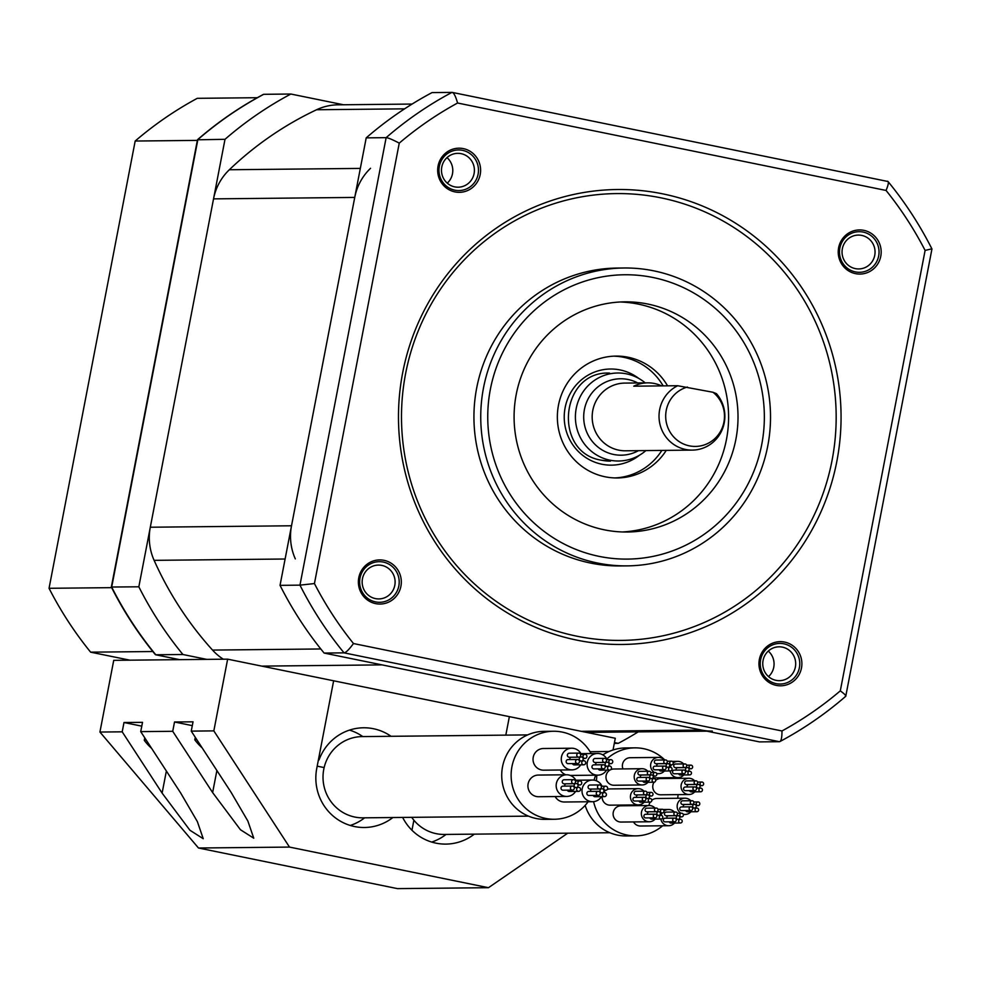 <?xml version="1.0" encoding="UTF-8"?>
<svg xmlns="http://www.w3.org/2000/svg" width="981" height="981" viewBox="0 0 981 981"><rect width="100%" height="100%" fill="white"/><g stroke="black" fill="none" stroke-linecap="round" stroke-linejoin="round"><path stroke-width="1.47" d="M223.312 659.207A54.163 52.692 -90.6 0 1 212.534 650.084A339.867 330.622 89.4 0 1 154.115 560.347A54.163 52.692 -90.6 0 1 150.301 527.226L213.539 198.873A54.163 52.692 -90.6 0 1 229.333 169.75A339.867 330.622 89.4 0 1 316.581 109.749A54.163 52.692 -90.6 0 1 338.016 104.82L412.094 104.06M370.536 168.303A54.163 52.692 89.4 0 0 354.742 197.426L291.516 525.779A54.163 52.692 89.4 0 0 295.318 558.9M261.743 666.124L382.075 664.885L701.525 730.072A54.163 52.692 89.4 0 0 712.316 731.103M457.575 103.017C455.601 96.077 453.737 92.521 451.983 92.373A365.594 355.649 89.4 0 0 386.134 137.659L366.207 137.867A365.594 355.649 -90.6 0 1 432.057 92.582L452.216 92.398L888.013 181.51C905.095 202.331 919.737 224.821 931.95 248.978L845.757 696.277C825.45 713.886 803.488 728.981 779.895 741.562L779.405 741.697C781.134 741.513 781.992 737.933 781.98 730.968A355.416 345.741 -90.6 0 0 840.3 690.857L925.108 250.425A355.416 345.741 -90.6 0 0 886.064 190.449L457.575 103.017A355.416 345.741 -90.6 0 0 399.255 143.128L314.435 583.56A355.416 345.741 -90.6 0 0 353.479 643.536L781.98 730.968M366.207 137.867L280.039 585.35A365.594 355.649 -90.6 0 0 324.122 653.064L759.478 741.894L779.405 741.697L344.049 652.856C345.876 652.696 349.015 649.581 353.479 643.536M663.144 385.889A60.932 59.277 89.4 0 0 613.812 356.164M615.062 477.931A60.932 59.277 89.4 0 0 661.868 450.414M667.546 385.84A60.932 59.277 89.4 0 0 616.007 356.091A60.932 59.277 89.4 0 0 558.483 405.165A60.932 59.277 89.4 0 0 617.257 477.955A60.932 59.277 89.4 0 0 666.271 450.365M622.518 531.96A115.096 111.969 89.4 0 0 726.467 439.439A115.096 111.969 89.4 0 0 620.164 301.989M735.885 439.341A115.096 111.969 89.4 0 0 624.872 301.841A115.096 111.969 89.4 0 0 516.214 394.521A115.096 111.969 89.4 0 0 627.227 532.021A115.096 111.969 89.4 0 0 735.885 439.341M483.498 387.924A148.953 144.894 89.4 0 0 627.153 565.878A148.953 144.894 89.4 0 0 767.767 445.938A148.953 144.894 89.4 0 0 624.1 267.997A148.953 144.894 89.4 0 0 483.498 387.924M627.153 565.878L620.36 565.939A148.953 144.894 -90.6 0 1 476.692 387.998A148.953 144.894 -90.6 0 1 617.307 268.058L624.1 267.997M405.631 373.491A223.423 217.341 -90.6 0 1 661.035 197.855A223.423 217.341 -90.6 0 1 832.035 460.506A223.423 217.341 -90.6 0 1 576.632 636.142A223.423 217.341 -90.6 0 1 405.631 373.491M836.854 461.291A227.482 221.289 89.4 0 0 662.739 193.858A227.482 221.289 89.4 0 0 402.688 372.694A227.482 221.289 89.4 0 0 576.803 640.127A227.482 221.289 89.4 0 0 836.854 461.291M375.674 603.634A22.073 21.472 89.4 0 0 400.91 586.282A22.073 21.472 89.4 0 0 384.012 560.335A22.073 21.472 89.4 0 0 358.788 577.686A22.073 21.472 89.4 0 0 375.674 603.634M438.078 165.961A22.073 21.472 89.4 0 0 454.963 191.908A22.073 21.472 89.4 0 0 480.2 174.557A22.073 21.472 89.4 0 0 463.302 148.609A22.073 21.472 89.4 0 0 438.078 165.961M863.869 230.351A22.073 21.472 89.4 0 0 838.632 247.703A22.073 21.472 89.4 0 0 855.53 273.65A22.073 21.472 89.4 0 0 880.766 256.299A22.073 21.472 89.4 0 0 863.869 230.351M801.477 668.024A22.073 21.472 89.4 0 0 784.579 642.077A22.073 21.472 89.4 0 0 759.355 659.428A22.073 21.472 89.4 0 0 776.241 685.376A22.073 21.472 89.4 0 0 801.477 668.024M795.37 667.031A16.922 16.469 89.4 0 0 779.049 646.81A16.922 16.469 89.4 0 0 763.071 660.446A16.922 16.469 89.4 0 0 779.392 680.667A16.922 16.469 89.4 0 0 795.37 667.031M768.54 676.608A16.922 16.469 89.4 0 0 768.282 651.077M375.453 598.606A16.922 16.469 89.4 0 0 394.803 585.301A16.922 16.469 89.4 0 0 378.482 565.081A16.922 16.469 89.4 0 0 375.453 598.606M441.793 166.978A16.922 16.469 89.4 0 0 458.115 187.199A16.922 16.469 89.4 0 0 474.093 173.563A16.922 16.469 89.4 0 0 457.771 153.343A16.922 16.469 89.4 0 0 441.793 166.978M447.262 183.153A16.922 16.469 89.4 0 0 447.005 157.622M842.36 248.72A16.922 16.469 89.4 0 0 858.682 268.941A16.922 16.469 89.4 0 0 861.698 235.403A16.922 16.469 89.4 0 0 842.36 248.72M314.435 583.56L299.965 585.142L386.134 137.659C388.022 137.72 392.388 139.547 399.255 143.128M845.254 696.412C846.848 696.314 845.205 694.462 840.3 690.857M931.423 248.929L925.108 250.425M886.064 190.449C888.578 184.416 889.007 181.338 887.339 181.215L887.547 181.227M324.122 653.064L344.049 652.856A365.594 355.649 89.4 0 1 299.965 585.142L280.039 585.35M478.103 174.226A20.307 19.755 -90.6 0 1 458.936 190.572A20.307 19.755 -90.6 0 1 439.341 166.304A20.307 19.755 -90.6 0 1 458.519 149.958A20.307 19.755 -90.6 0 1 478.103 174.226M799.392 667.681A20.307 19.755 -90.6 0 1 780.214 684.039A20.307 19.755 -90.6 0 1 760.618 659.772A20.307 19.755 -90.6 0 1 779.797 643.413A20.307 19.755 -90.6 0 1 799.392 667.681M398.826 585.951A20.307 19.755 -90.6 0 1 375.6 601.917A20.307 19.755 -90.6 0 1 379.23 561.684A20.307 19.755 -90.6 0 1 398.826 585.951M855.457 271.921A20.307 19.755 -90.6 0 1 859.086 231.688A20.307 19.755 -90.6 0 1 878.669 255.955A20.307 19.755 -90.6 0 1 855.457 271.921M687.399 387.041A30.227 29.405 89.4 0 0 669.03 430.205A30.227 29.405 89.4 0 0 713.984 439.378A30.227 29.405 89.4 0 0 713.003 392.265L677.675 385.729A33.857 32.925 89.4 0 0 659.281 420.493A33.857 32.925 89.4 0 0 685.547 449.457A33.857 32.925 89.4 0 0 692.292 450.107A33.857 32.925 89.4 0 0 722.09 429.899A33.857 32.925 89.4 0 0 716.437 393.651L713.003 392.265M661.648 385.901A33.857 32.925 89.4 0 0 654.413 383.497A33.857 32.925 89.4 0 0 647.668 382.848A33.857 32.925 89.4 0 0 633.751 386.183L677.675 385.729M645.903 450.573A44.01 42.808 -90.6 0 1 618.655 461.009A44.01 42.808 -90.6 0 1 609.888 460.175A44.01 42.808 -90.6 0 1 576.215 408.439A44.01 42.808 -90.6 0 1 617.748 373.001A44.01 42.808 -90.6 0 1 626.516 373.847A44.01 42.808 -90.6 0 1 645.216 382.884M614.462 742.568L618.275 743.34A365.594 355.649 89.4 0 0 638.239 731.863M343.46 104.759L290.854 94.029A365.594 355.649 89.4 0 0 225.005 139.314L138.836 586.797A365.594 355.649 89.4 0 0 182.92 654.511L206.783 659.379M614.302 743.39L618.275 743.34M179.633 659.649L155.783 654.781A365.594 355.649 -90.6 0 1 111.699 587.067L197.868 139.584A365.594 355.649 -90.6 0 1 263.717 94.311L290.854 94.029M138.836 586.797L111.344 587.03L197.463 139.793L225.005 139.314M179.56 659.649L155.636 654.768L182.92 654.511M155.636 654.768L155.329 654.585C138.223 633.751 123.557 611.224 111.344 587.03L111.344 587.03M263.717 94.311L263.092 94.642M257.304 97.708L197.279 98.321A362.896 353.013 89.4 0 0 135.182 141.031L49.05 588.293A362.896 353.013 89.4 0 0 90.632 652.169L129.848 660.164M135.182 141.031L197.353 140.393M49.05 588.293L111.662 587.656M90.632 652.169L152.84 651.531M391.063 736.302A49.418 48.081 89.4 0 0 363.583 727.779A49.418 48.081 89.4 0 0 319.033 759.944L318.42 759.821L333.638 680.789L227.641 659.158L113.735 660.336L99.927 732.047L198.493 848.013L397.477 888.627L488.477 887.695L567.741 833.176M613.027 749.987L615.283 738.264L509.372 716.645L505.816 735.125L509.372 716.645L333.638 680.789L316.753 768.454A49.418 48.081 89.4 0 0 364.429 827.498A49.418 48.081 89.4 0 0 392.89 817.529M227.641 659.158L213.833 730.882L191.246 731.115L193.036 721.82L174.52 722.004L192.301 725.633M174.52 722.004L172.73 731.299L140.724 731.63L142.515 722.335L123.998 722.519L141.779 726.148M99.927 732.047L122.208 731.826L123.998 722.519M140.724 731.63L180.627 792.918L197.365 821.612L203.239 838.718L189.922 830.245L162.11 793.102L166.365 771.017M172.73 731.299L212.632 792.587L240.431 829.73L253.76 838.203L247.886 821.097L231.136 792.403L191.246 731.115M213.833 730.882L289.493 847.081L198.493 848.013M122.208 731.826L162.11 793.102M402.651 817.431A49.418 48.081 89.4 0 0 445.828 844.101A49.418 48.081 89.4 0 0 474.301 834.144M488.477 887.695L289.493 847.081M431.689 842.066A49.418 48.081 89.4 0 0 446.061 834.426M350.278 825.462A49.418 48.081 89.4 0 0 364.65 817.823M317.194 766.161L324.135 767.571M319.033 759.944L318.396 759.944M362.823 736.584A49.418 48.081 89.4 0 0 349.494 730.109M196.764 739.588A36.555 1.729 10.9 0 0 195.82 739.564A36.555 1.729 -169.1 0 0 194.802 739.772A36.555 1.729 -169.1 0 0 194.839 739.87A54.163 54.163 0 0 0 202.135 747.853M146.243 740.103A36.555 1.729 10.9 0 0 145.298 740.079A36.555 1.729 -169.1 0 0 144.281 740.287A36.555 1.729 -169.1 0 0 144.317 740.385A54.163 54.163 0 0 0 151.626 748.368M527.643 734.904L362.112 736.596A40.626 39.522 89.4 0 0 323.767 769.312A40.626 39.522 89.4 0 0 362.945 817.835L528.477 816.143M591.163 753.555A44.01 42.808 89.4 0 0 553.48 731.25L544.075 731.348A44.01 42.808 89.4 0 0 502.53 766.786A44.01 42.808 89.4 0 0 544.97 819.356L554.388 819.258A44.01 42.808 89.4 0 0 588.122 801.759M596.411 780.802A44.01 42.808 89.4 0 0 596.742 775.162M553.48 731.25A44.01 42.808 89.4 0 0 511.935 766.688A44.01 42.808 89.4 0 0 554.388 819.258M555.16 796.56A10.828 10.533 89.4 0 0 564.406 802.004L592.647 801.71A10.828 10.533 89.4 0 0 601.451 796.67M560.274 769.999A10.828 10.533 89.4 0 0 565.804 774.782M581.328 754.401A10.828 10.533 89.4 0 0 571.702 748.209L543.462 748.503A10.828 10.533 89.4 0 0 533.235 757.222A10.828 10.533 89.4 0 0 543.682 770.171L571.923 769.877A10.828 10.533 89.4 0 0 580.727 764.837M576.215 780.962A10.828 10.533 89.4 0 0 566.589 774.782L538.348 775.064A10.828 10.533 89.4 0 0 528.121 783.794A10.828 10.533 89.4 0 0 538.569 796.731L566.81 796.437A10.828 10.533 89.4 0 0 575.614 791.397M602.052 786.235A10.828 10.533 89.4 0 0 582.199 788.773A10.828 10.533 89.4 0 0 592.647 801.71M591.629 789.08A2.036 1.974 89.4 0 0 590.623 791.385M593.186 795.419A2.036 1.974 89.4 0 0 595.05 796.731L604.468 796.633A2.036 1.974 89.4 0 0 606.381 795.002A2.036 1.974 89.4 0 0 604.419 792.574A2.036 1.974 89.4 0 0 602.506 794.205A2.036 1.974 89.4 0 0 604.468 796.633M598.214 791.311L588.808 791.409A2.036 1.974 89.4 0 0 586.883 793.04A2.036 1.974 89.4 0 0 588.845 795.468L598.263 795.37A2.036 1.974 89.4 0 0 600.176 793.739A2.036 1.974 89.4 0 0 598.214 791.311A2.036 1.974 89.4 0 0 596.301 792.942A2.036 1.974 89.4 0 0 598.263 795.37M599.44 784.935L590.035 785.033A2.036 1.974 89.4 0 0 588.11 786.664A2.036 1.974 89.4 0 0 590.072 789.092L599.489 788.994A2.036 1.974 89.4 0 0 601.402 787.363A2.036 1.974 89.4 0 0 599.44 784.935A2.036 1.974 89.4 0 0 597.527 786.566A2.036 1.974 89.4 0 0 599.489 788.994M607.178 759.674A10.828 10.533 89.4 0 0 587.312 762.212A10.828 10.533 89.4 0 0 606.565 770.11M596.755 762.519A2.036 1.974 89.4 0 0 595.737 764.824M598.3 768.859A2.036 1.974 89.4 0 0 600.164 770.171L609.581 770.073A2.036 1.974 89.4 0 0 609.937 766.051A2.036 1.974 89.4 0 0 607.595 767.853A2.036 1.974 89.4 0 0 609.581 770.073M594.327 764.886A2.036 1.974 89.4 0 0 591.972 766.688A2.036 1.974 89.4 0 0 593.959 768.908L603.376 768.81A2.036 1.974 89.4 0 0 603.732 764.788A2.036 1.974 89.4 0 0 601.39 766.59A2.036 1.974 89.4 0 0 603.376 768.81M595.553 758.509A2.036 1.974 89.4 0 0 593.198 760.312A2.036 1.974 89.4 0 0 595.185 762.531L604.603 762.433A2.036 1.974 89.4 0 0 604.97 758.411A2.036 1.974 89.4 0 0 602.616 760.214A2.036 1.974 89.4 0 0 604.603 762.433M571.702 748.209A10.828 10.533 89.4 0 0 561.475 756.94A10.828 10.533 89.4 0 0 571.923 769.877M570.905 757.246A2.036 1.974 89.4 0 0 569.9 759.552M578.716 753.101L569.299 753.2A2.036 1.974 89.4 0 0 567.386 754.83A2.036 1.974 89.4 0 0 569.348 757.258L578.765 757.16A2.036 1.974 89.4 0 0 580.678 755.529A2.036 1.974 89.4 0 0 578.716 753.101A2.036 1.974 89.4 0 0 576.803 754.732A2.036 1.974 89.4 0 0 578.765 757.16M572.45 763.586A2.036 1.974 89.4 0 0 574.326 764.898L583.732 764.8A2.036 1.974 89.4 0 0 585.657 763.169A2.036 1.974 89.4 0 0 583.695 760.741A2.036 1.974 89.4 0 0 581.77 762.372A2.036 1.974 89.4 0 0 583.732 764.8M577.49 759.478L568.073 759.576A2.036 1.974 89.4 0 0 566.16 761.207A2.036 1.974 89.4 0 0 568.122 763.635L577.527 763.537A2.036 1.974 89.4 0 0 579.452 761.906A2.036 1.974 89.4 0 0 577.49 759.478A2.036 1.974 89.4 0 0 575.577 761.109A2.036 1.974 89.4 0 0 577.527 763.537M566.589 774.782A10.828 10.533 89.4 0 0 556.362 783.5A10.828 10.533 89.4 0 0 566.81 796.437M565.792 783.807A2.036 1.974 89.4 0 0 564.786 786.112M563.364 786.173A2.036 1.974 89.4 0 0 561.009 787.976A2.036 1.974 89.4 0 0 563.008 790.196L572.413 790.097A2.036 1.974 89.4 0 0 572.781 786.075A2.036 1.974 89.4 0 0 570.427 787.878A2.036 1.974 89.4 0 0 572.413 790.097M564.59 779.797A2.036 1.974 89.4 0 0 562.248 781.599A2.036 1.974 89.4 0 0 564.234 783.819L573.64 783.721A2.036 1.974 89.4 0 0 574.008 779.699A2.036 1.974 89.4 0 0 571.653 781.501A2.036 1.974 89.4 0 0 573.64 783.721M567.337 790.146A2.036 1.974 89.4 0 0 569.201 791.459L578.618 791.36A2.036 1.974 89.4 0 0 578.986 787.338A2.036 1.974 89.4 0 0 576.632 789.141A2.036 1.974 89.4 0 0 578.618 791.36M600.016 790.392A2.036 1.974 89.4 0 0 601.978 792.82A2.036 1.974 89.4 0 0 603.891 791.177A2.036 1.974 89.4 0 0 601.929 788.761A2.036 1.974 89.4 0 0 600.016 790.392M603.732 787.841A2.036 1.974 89.4 0 0 605.694 790.257A2.036 1.974 89.4 0 0 607.607 788.626A2.036 1.974 89.4 0 0 605.645 786.198A2.036 1.974 89.4 0 0 603.732 787.841M606.687 766.21A2.036 1.974 89.4 0 0 609.042 764.407A2.036 1.974 89.4 0 0 607.043 762.188A2.036 1.974 89.4 0 0 606.687 766.21M610.403 763.659A2.036 1.974 89.4 0 0 612.757 761.857A2.036 1.974 89.4 0 0 610.758 759.637A2.036 1.974 89.4 0 0 610.403 763.659M583.168 759.343A2.036 1.974 89.4 0 0 581.206 756.915A2.036 1.974 89.4 0 0 579.293 758.558A2.036 1.974 89.4 0 0 581.243 760.986A2.036 1.974 89.4 0 0 583.168 759.343M586.883 756.792A2.036 1.974 89.4 0 0 584.921 754.364A2.036 1.974 89.4 0 0 583.008 755.995A2.036 1.974 89.4 0 0 584.958 758.423A2.036 1.974 89.4 0 0 586.883 756.792M576.497 783.525A2.036 1.974 89.4 0 0 574.143 785.327A2.036 1.974 89.4 0 0 576.129 787.547A2.036 1.974 89.4 0 0 576.497 783.525M580.212 780.962A2.036 1.974 89.4 0 0 577.858 782.764A2.036 1.974 89.4 0 0 579.845 784.984A2.036 1.974 89.4 0 0 580.212 780.962M411.701 817.332A40.626 39.522 89.4 0 0 444.332 834.451L609.863 832.746M664.811 759.968A44.01 42.808 89.4 0 0 634.879 747.853L625.461 747.951A44.01 42.808 89.4 0 0 602.825 754.892M585.154 805.389A44.01 42.808 89.4 0 0 626.369 835.959L635.774 835.873A44.01 42.808 89.4 0 0 662.616 825.781M677.687 798.264A44.01 42.808 89.4 0 0 678.055 794.622M676.081 778.399A44.01 42.808 89.4 0 0 675.835 777.651M634.879 747.853A44.01 42.808 89.4 0 0 606.834 759M595.712 775.174A44.01 42.808 89.4 0 0 594.057 780.165M593.603 801.661A44.01 42.808 89.4 0 0 635.774 835.873M633.53 821.931A8.13 7.909 89.4 0 0 640.47 826.014L668.711 825.72A8.13 7.909 89.4 0 0 674.487 823.047M690.796 800.741A8.13 7.909 89.4 0 0 684.959 798.191L656.718 798.473A8.13 7.909 89.4 0 0 651.825 800.288M650.195 802.151A8.13 7.909 89.4 0 0 648.968 805.524M654.033 782.225A8.13 7.909 89.4 0 0 660.728 794.794L688.969 794.512A8.13 7.909 89.4 0 0 694.744 791.839M694.634 780.815A8.13 7.909 89.4 0 0 688.797 778.264L660.556 778.546A8.13 7.909 89.4 0 0 655.664 780.361M664.26 759.981A8.13 7.909 89.4 0 0 658.423 757.418L630.182 757.712A8.13 7.909 89.4 0 0 622.96 768.908M647.84 771.262A8.13 7.909 89.4 0 0 642.003 768.712L613.763 769.006A8.13 7.909 89.4 0 0 610.783 769.644M610.023 770.024A8.13 7.909 89.4 0 0 613.934 785.254L642.175 784.959A8.13 7.909 89.4 0 0 647.951 782.286M644.002 791.189A8.13 7.909 89.4 0 0 638.177 788.638L609.937 788.92A8.13 7.909 89.4 0 0 607.264 789.435M605.669 790.257A8.13 7.909 89.4 0 0 603.413 792.587M602.126 796.658A8.13 7.909 89.4 0 0 610.096 805.168L638.337 804.886A8.13 7.909 89.4 0 0 644.112 802.213M655.001 808.074A8.13 7.909 89.4 0 0 649.164 805.524L620.924 805.806A8.13 7.909 89.4 0 0 613.456 816.327A8.13 7.909 89.4 0 0 621.096 822.053L649.336 821.771A8.13 7.909 89.4 0 0 655.112 819.098M660.851 819.037A8.13 7.909 89.4 0 0 668.711 825.72M674.376 812.023A8.13 7.909 89.4 0 0 664.002 811.017M662.163 812.93A8.13 7.909 89.4 0 0 661.022 815.383A1.827 1.778 89.4 0 0 659.306 816.854A1.827 1.778 89.4 0 0 661.059 819.037A1.827 1.778 89.4 0 0 662.788 817.565A1.827 1.778 89.4 0 0 661.022 815.383L658.68 815.37A1.827 1.778 89.4 0 0 660.409 813.899A1.827 1.778 89.4 0 0 658.643 811.716A1.827 1.778 89.4 0 0 656.914 813.188A1.827 1.778 89.4 0 0 658.68 815.37M678.03 815.677A1.827 1.778 89.4 0 0 676.301 817.148A1.827 1.778 89.4 0 0 678.067 819.331A1.827 1.778 89.4 0 0 679.784 817.86A1.827 1.778 89.4 0 0 678.03 815.677L668.613 815.775A1.827 1.778 89.4 0 0 666.945 818.203M669.324 821.833A1.827 1.778 89.4 0 0 671.029 823.084L680.446 822.998A1.827 1.778 89.4 0 0 682.175 821.514A1.827 1.778 89.4 0 0 680.409 819.331A1.827 1.778 89.4 0 0 678.68 820.803A1.827 1.778 89.4 0 0 680.446 822.998M674.462 818.117L665.057 818.215A1.827 1.778 89.4 0 0 663.328 819.687A1.827 1.778 89.4 0 0 665.093 821.87L674.499 821.784A1.827 1.778 89.4 0 0 676.228 820.312A1.827 1.778 89.4 0 0 674.462 818.117A1.827 1.778 89.4 0 0 672.733 819.601A1.827 1.778 89.4 0 0 674.499 821.784M675.639 812.01L666.222 812.109A1.827 1.778 89.4 0 0 664.505 813.58A1.827 1.778 89.4 0 0 666.271 815.763L675.676 815.665A1.827 1.778 89.4 0 0 677.405 814.193A1.827 1.778 89.4 0 0 675.639 812.01A1.827 1.778 89.4 0 0 673.91 813.482A1.827 1.778 89.4 0 0 675.676 815.665M679.858 814.696A1.827 1.778 89.4 0 0 681.623 816.879A1.827 1.778 89.4 0 0 683.352 815.407A1.827 1.778 89.4 0 0 681.587 813.224A1.827 1.778 89.4 0 0 679.858 814.696M684.959 798.191A8.13 7.909 89.4 0 0 680.912 813.237M683.181 814.205A8.13 7.909 89.4 0 0 690.906 811.765M694.438 804.383A1.827 1.778 89.4 0 0 692.721 805.855A1.827 1.778 89.4 0 0 694.474 808.037A1.827 1.778 89.4 0 0 696.203 806.566A1.827 1.778 89.4 0 0 694.438 804.383L685.032 804.481A1.827 1.778 89.4 0 0 683.365 806.909M685.744 810.539A1.827 1.778 89.4 0 0 687.448 811.802L696.866 811.704A1.827 1.778 89.4 0 0 698.595 810.232A1.827 1.778 89.4 0 0 696.829 808.05A1.827 1.778 89.4 0 0 695.1 809.521A1.827 1.778 89.4 0 0 696.866 811.704M690.882 806.836L681.464 806.934A1.827 1.778 89.4 0 0 679.747 808.405A1.827 1.778 89.4 0 0 681.501 810.588L690.918 810.49A1.827 1.778 89.4 0 0 692.647 809.018A1.827 1.778 89.4 0 0 690.882 806.836A1.827 1.778 89.4 0 0 689.153 808.307A1.827 1.778 89.4 0 0 690.918 810.49M692.059 800.729L682.641 800.815A1.827 1.778 89.4 0 0 680.924 802.286A1.827 1.778 89.4 0 0 682.678 804.481L692.096 804.383A1.827 1.778 89.4 0 0 693.825 802.912A1.827 1.778 89.4 0 0 692.059 800.729A1.827 1.778 89.4 0 0 690.33 802.2A1.827 1.778 89.4 0 0 692.096 804.383M696.277 803.402A1.827 1.778 89.4 0 0 698.043 805.597A1.827 1.778 89.4 0 0 699.772 804.126A1.827 1.778 89.4 0 0 698.006 801.931A1.827 1.778 89.4 0 0 696.277 803.402M688.797 778.264A8.13 7.909 89.4 0 0 687.35 794.352A8.13 7.909 89.4 0 0 688.969 794.512M698.276 784.457A1.827 1.778 89.4 0 0 696.559 785.928A1.827 1.778 89.4 0 0 698.313 788.123A1.827 1.778 89.4 0 0 700.042 786.652A1.827 1.778 89.4 0 0 698.276 784.457L688.87 784.555A1.827 1.778 89.4 0 0 687.203 786.983M689.582 790.625A1.827 1.778 89.4 0 0 691.286 791.875L700.704 791.777A1.827 1.778 89.4 0 0 702.421 790.306A1.827 1.778 89.4 0 0 700.667 788.123A1.827 1.778 89.4 0 0 698.938 789.595A1.827 1.778 89.4 0 0 700.704 791.777M694.72 786.909L685.302 787.007A1.827 1.778 89.4 0 0 683.585 788.479A1.827 1.778 89.4 0 0 685.339 790.661L694.756 790.563A1.827 1.778 89.4 0 0 696.485 789.092A1.827 1.778 89.4 0 0 694.72 786.909A1.827 1.778 89.4 0 0 692.991 788.381A1.827 1.778 89.4 0 0 694.756 790.563M695.897 780.802L686.479 780.901A1.827 1.778 89.4 0 0 684.75 782.372A1.827 1.778 89.4 0 0 686.516 784.555L695.934 784.457A1.827 1.778 89.4 0 0 697.663 782.985A1.827 1.778 89.4 0 0 695.897 780.802A1.827 1.778 89.4 0 0 694.168 782.274A1.827 1.778 89.4 0 0 695.934 784.457M700.115 783.488A1.827 1.778 89.4 0 0 701.881 785.671A1.827 1.778 89.4 0 0 703.598 784.199A1.827 1.778 89.4 0 0 701.844 782.016A1.827 1.778 89.4 0 0 700.115 783.488M670.109 770.943A8.13 7.909 89.4 0 0 683.757 774.953M683.634 763.929A8.13 7.909 89.4 0 0 673.26 762.911M671.421 764.837A8.13 7.909 89.4 0 0 670.293 767.289A1.827 1.778 89.4 0 0 668.564 768.761A1.827 1.778 89.4 0 0 670.33 770.943A1.827 1.778 89.4 0 0 672.046 769.472A1.827 1.778 89.4 0 0 670.293 767.289L667.938 767.277A1.827 1.778 89.4 0 0 669.667 765.805A1.827 1.778 89.4 0 0 667.902 763.623A1.827 1.778 89.4 0 0 666.173 765.094A1.827 1.778 89.4 0 0 667.938 767.277M687.289 767.583A1.827 1.778 89.4 0 0 685.56 769.055A1.827 1.778 89.4 0 0 687.325 771.238A1.827 1.778 89.4 0 0 689.054 769.766A1.827 1.778 89.4 0 0 687.289 767.583L677.871 767.669A1.827 1.778 89.4 0 0 676.216 770.11M678.582 773.739A1.827 1.778 89.4 0 0 680.299 774.99L689.704 774.892A1.827 1.778 89.4 0 0 691.433 773.42A1.827 1.778 89.4 0 0 689.668 771.238A1.827 1.778 89.4 0 0 687.939 772.709A1.827 1.778 89.4 0 0 689.704 774.892M683.72 770.024L674.315 770.122A1.827 1.778 89.4 0 0 672.586 771.593A1.827 1.778 89.4 0 0 674.352 773.776L683.769 773.678A1.827 1.778 89.4 0 0 685.486 772.206A1.827 1.778 89.4 0 0 683.72 770.024A1.827 1.778 89.4 0 0 682.003 771.495A1.827 1.778 89.4 0 0 683.769 773.678M684.897 763.917L675.492 764.015A1.827 1.778 89.4 0 0 673.763 765.487A1.827 1.778 89.4 0 0 675.529 767.669L684.934 767.571A1.827 1.778 89.4 0 0 686.663 766.1A1.827 1.778 89.4 0 0 684.897 763.917A1.827 1.778 89.4 0 0 683.181 765.388A1.827 1.778 89.4 0 0 684.934 767.571M689.116 766.602A1.827 1.778 89.4 0 0 690.882 768.785A1.827 1.778 89.4 0 0 692.611 767.314A1.827 1.778 89.4 0 0 690.845 765.131A1.827 1.778 89.4 0 0 689.116 766.602M658.423 757.418A8.13 7.909 89.4 0 0 654.376 772.476M656.632 773.445A8.13 7.909 89.4 0 0 664.37 771.005M667.902 763.623L658.496 763.721A1.827 1.778 89.4 0 0 656.829 766.149M659.207 769.778A1.827 1.778 89.4 0 0 660.912 771.041L670.33 770.943M664.345 766.075L654.928 766.173A1.827 1.778 89.4 0 0 653.199 767.645A1.827 1.778 89.4 0 0 654.965 769.827L664.382 769.729A1.827 1.778 89.4 0 0 666.111 768.258A1.827 1.778 89.4 0 0 664.345 766.075A1.827 1.778 89.4 0 0 662.616 767.547A1.827 1.778 89.4 0 0 664.382 769.729M665.523 759.956L656.105 760.054A1.827 1.778 89.4 0 0 654.376 761.526A1.827 1.778 89.4 0 0 656.142 763.708L665.559 763.623A1.827 1.778 89.4 0 0 667.288 762.151A1.827 1.778 89.4 0 0 665.523 759.956A1.827 1.778 89.4 0 0 663.794 761.44A1.827 1.778 89.4 0 0 665.559 763.623M669.741 762.642A1.827 1.778 89.4 0 0 671.507 764.837A1.827 1.778 89.4 0 0 673.224 763.353A1.827 1.778 89.4 0 0 671.47 761.17A1.827 1.778 89.4 0 0 669.741 762.642M642.003 768.712A8.13 7.909 89.4 0 0 635.529 781.354A8.13 7.909 89.4 0 0 642.175 784.959M651.482 774.916A1.827 1.778 89.4 0 0 649.765 776.388A1.827 1.778 89.4 0 0 651.519 778.571A1.827 1.778 89.4 0 0 653.248 777.099A1.827 1.778 89.4 0 0 651.482 774.916L642.077 775.015A1.827 1.778 89.4 0 0 640.409 777.442M642.788 781.072A1.827 1.778 89.4 0 0 644.492 782.323L653.91 782.225A1.827 1.778 89.4 0 0 655.639 780.753A1.827 1.778 89.4 0 0 653.873 778.571A1.827 1.778 89.4 0 0 652.144 780.042A1.827 1.778 89.4 0 0 653.91 782.225M647.926 777.357L638.508 777.455A1.827 1.778 89.4 0 0 636.792 778.926A1.827 1.778 89.4 0 0 638.545 781.109L647.963 781.023A1.827 1.778 89.4 0 0 649.692 779.552A1.827 1.778 89.4 0 0 647.926 777.357A1.827 1.778 89.4 0 0 646.197 778.828A1.827 1.778 89.4 0 0 647.963 781.023M649.103 771.25L639.686 771.348A1.827 1.778 89.4 0 0 637.969 772.82A1.827 1.778 89.4 0 0 639.722 775.002L649.14 774.904A1.827 1.778 89.4 0 0 650.869 773.433A1.827 1.778 89.4 0 0 649.103 771.25A1.827 1.778 89.4 0 0 647.374 772.721A1.827 1.778 89.4 0 0 649.14 774.904M653.321 773.935A1.827 1.778 89.4 0 0 655.087 776.118A1.827 1.778 89.4 0 0 656.804 774.647A1.827 1.778 89.4 0 0 655.05 772.464A1.827 1.778 89.4 0 0 653.321 773.935M638.177 788.638A8.13 7.909 89.4 0 0 636.718 804.727A8.13 7.909 89.4 0 0 638.337 804.886M647.644 794.831A1.827 1.778 89.4 0 0 645.927 796.302A1.827 1.778 89.4 0 0 647.693 798.497A1.827 1.778 89.4 0 0 649.41 797.026A1.827 1.778 89.4 0 0 647.644 794.831L638.239 794.929A1.827 1.778 89.4 0 0 636.571 797.357M638.95 800.999A1.827 1.778 89.4 0 0 640.654 802.25L650.072 802.151A1.827 1.778 89.4 0 0 651.801 800.68A1.827 1.778 89.4 0 0 650.035 798.497A1.827 1.778 89.4 0 0 648.306 799.969A1.827 1.778 89.4 0 0 650.072 802.151M644.088 797.283L634.67 797.381A1.827 1.778 89.4 0 0 632.953 798.853A1.827 1.778 89.4 0 0 634.719 801.036L644.125 800.937A1.827 1.778 89.4 0 0 645.854 799.466A1.827 1.778 89.4 0 0 644.088 797.283A1.827 1.778 89.4 0 0 642.359 798.755A1.827 1.778 89.4 0 0 644.125 800.937M645.265 791.177L635.847 791.275A1.827 1.778 89.4 0 0 634.131 792.746A1.827 1.778 89.4 0 0 635.884 794.929L645.302 794.831A1.827 1.778 89.4 0 0 647.031 793.359A1.827 1.778 89.4 0 0 645.265 791.177A1.827 1.778 89.4 0 0 643.536 792.648A1.827 1.778 89.4 0 0 645.302 794.831M649.483 793.862A1.827 1.778 89.4 0 0 651.249 796.045A1.827 1.778 89.4 0 0 652.978 794.573A1.827 1.778 89.4 0 0 651.212 792.39A1.827 1.778 89.4 0 0 649.483 793.862M649.164 805.524A8.13 7.909 89.4 0 0 641.697 816.045A8.13 7.909 89.4 0 0 649.336 821.771M658.643 811.716L649.226 811.814A1.827 1.778 89.4 0 0 647.57 814.242M649.937 817.872A1.827 1.778 89.4 0 0 651.654 819.135L661.059 819.037M655.087 814.169L645.67 814.267A1.827 1.778 89.4 0 0 643.941 815.738A1.827 1.778 89.4 0 0 645.706 817.921L655.124 817.823A1.827 1.778 89.4 0 0 656.841 816.351A1.827 1.778 89.4 0 0 655.087 814.169A1.827 1.778 89.4 0 0 653.358 815.64A1.827 1.778 89.4 0 0 655.124 817.823M656.264 808.062L646.847 808.16A1.827 1.778 89.4 0 0 645.118 809.632A1.827 1.778 89.4 0 0 646.884 811.814L656.301 811.716A1.827 1.778 89.4 0 0 658.018 810.245A1.827 1.778 89.4 0 0 656.264 808.062A1.827 1.778 89.4 0 0 654.535 809.533A1.827 1.778 89.4 0 0 656.301 811.716M660.483 810.747A1.827 1.778 89.4 0 0 662.236 812.93A1.827 1.778 89.4 0 0 663.965 811.459A1.827 1.778 89.4 0 0 662.2 809.276A1.827 1.778 89.4 0 0 660.483 810.747M320.824 648.968L212.534 650.084M285.115 559.011L154.115 560.347M291.516 525.779L150.301 527.226M354.742 197.426L213.539 198.873M360.334 168.413L229.333 169.75M404.589 108.842L316.581 109.749M701.525 730.072L581.193 731.311M490.377 389.249A142.184 138.309 89.4 0 0 599.195 556.386A142.184 138.309 89.4 0 0 761.722 444.614A142.184 138.309 89.4 0 0 652.905 277.476A142.184 138.309 89.4 0 0 490.377 389.249M647.668 382.848L624.762 383.093A33.857 32.925 89.4 0 0 592.316 413.798A33.857 32.925 89.4 0 0 618.717 450.144A33.857 32.925 89.4 0 0 625.461 450.794L692.292 450.107M638.447 450.659A38.21 37.168 89.4 0 1 613.652 454.461A38.21 37.168 -90.6 0 1 584.406 409.543A38.21 37.168 -90.6 0 1 628.085 379.5A38.21 37.168 89.4 0 1 637.76 382.958M639.514 455.196A48.069 46.757 -90.6 0 1 601.905 464.234A48.069 46.757 -90.6 0 1 565.117 407.728A48.069 46.757 -90.6 0 1 620.066 369.935A48.069 46.757 -90.6 0 1 638.717 378.396M609.593 373.087C560.004 370.634 552.536 453.185 601.782 460.261L610.501 461.095A44.01 42.808 -90.6 0 1 601.733 460.261M212.632 792.587L216.887 770.502M706.872 731.164L586.528 732.39M197.537 139.682C217.843 122.061 239.793 106.966 263.386 94.397M411.959 830.245L413.884 820.214M194.802 739.772L195.28 737.32M144.281 740.287L144.759 737.835M575.835 780.226L592.426 780.054M570.304 775.431L597.772 775.149M580.948 753.653L597.539 753.494M600.151 792.832L601.978 792.82M600.372 788.773L601.929 788.761M602.861 792.587L604.419 792.574M603.867 790.281L605.694 790.257M601.316 786.247L605.645 786.198M605.265 766.271L607.092 766.259M605.485 762.212L607.043 762.188M608.98 763.721L610.807 763.696M606.43 759.686L610.758 759.637M607.975 766.026L609.532 766.014M593.922 764.849L603.327 764.751M595.148 758.472L604.566 758.374M579.648 756.94L581.206 756.915M579.428 760.998L581.243 760.986M580.58 754.414L584.921 754.364M583.143 758.448L584.958 758.423M582.138 760.753L583.695 760.741M574.535 783.5L576.092 783.488M574.314 787.559L576.129 787.547M562.959 786.137L572.377 786.039M564.185 779.76L573.603 779.662M575.467 780.974L579.808 780.925M578.03 785.008L579.845 784.984M577.012 787.314L578.582 787.302M663.131 809.533L668.552 809.472M680.409 819.331L678.067 819.331M679.723 816.903L681.623 816.879M677.344 813.274L681.587 813.224M683.279 814.451L685.13 814.438M692.586 808.062L694.474 808.037M692.586 808.086L696.829 808.05M696.142 805.609L698.043 805.597M693.763 801.98L698.006 801.931M696.412 788.135L698.313 788.123M696.424 788.172L700.667 788.123M699.98 785.683L701.881 785.671M697.601 782.053L701.844 782.016M672.39 761.44L677.81 761.379M652.892 777.884L677.969 777.626M685.425 771.25L687.325 771.238M685.437 771.287L689.668 771.238M688.981 768.81L690.882 768.785M686.614 765.168L690.845 765.131M656.743 773.69L658.594 773.666M669.606 764.849L671.507 764.837M667.227 761.219L671.47 761.17M653.873 778.571L651.519 778.571M653.187 776.143L655.087 776.118M650.808 772.513L655.05 772.464M650.035 798.497L647.693 798.497M649.348 796.057L651.249 796.045M646.97 792.427L651.212 792.39M660.336 812.942L662.236 812.93M657.969 809.313L662.2 809.276M590.084 751.704L609.029 751.507"/></g></svg>
